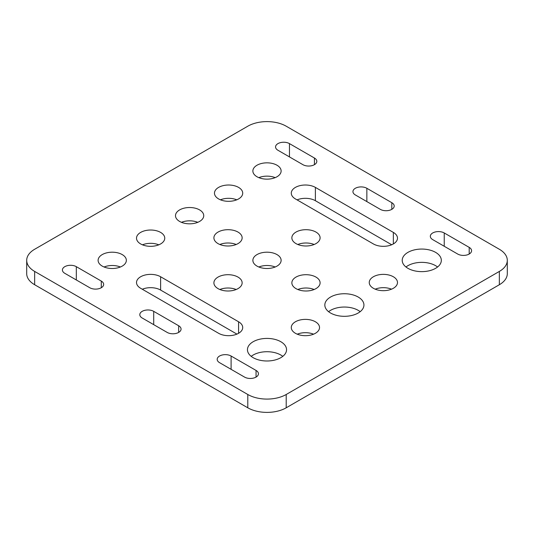 <?xml version="1.0" encoding="UTF-8"?>
<svg xmlns="http://www.w3.org/2000/svg" width="534" height="534" viewBox="0 0 534 534"><rect width="100%" height="100%" fill="white"/><g stroke="black" fill="none" stroke-linecap="round" stroke-linejoin="round"><path stroke-width="0.8" d="M160.621 232.41A14.124 8.15 0 0 0 145.228 230.641A14.124 8.15 0 0 0 136.517 238.177A14.124 8.15 0 0 0 140.649 243.938A14.124 8.15 0 0 0 156.041 245.707A14.124 8.15 0 0 0 164.759 238.177A14.124 8.15 0 0 0 160.621 232.41M158.798 244.826A14.124 8.15 0 0 0 142.471 244.826M280.824 341.72A19.551 11.287 0 0 0 259.517 339.277A19.551 11.287 0 0 0 247.449 349.703A19.551 11.287 0 0 0 253.176 357.687A19.551 11.287 0 0 0 274.483 360.13A19.551 11.287 0 0 0 286.551 349.703A19.551 11.287 0 0 0 280.824 341.72M282.8 356.358A19.551 11.287 0 0 0 280.824 355.023A19.551 11.287 0 0 0 251.2 356.358M393.351 276.759A14.124 8.15 0 0 0 377.959 274.99A14.124 8.15 0 0 0 369.241 282.519A14.124 8.15 0 0 0 373.379 288.287A14.124 8.15 0 0 0 388.772 290.055A14.124 8.15 0 0 0 397.483 282.519A14.124 8.15 0 0 0 393.351 276.759M391.529 289.174A14.124 8.15 0 0 0 375.202 289.174M238.578 187.401A14.124 8.15 0 0 0 223.192 185.632A14.124 8.15 0 0 0 214.474 193.168A14.124 8.15 0 0 0 218.613 198.928A14.124 8.15 0 0 0 233.999 200.697A14.124 8.15 0 0 0 242.716 193.168A14.124 8.15 0 0 0 238.578 187.401M236.762 199.816A14.124 8.15 0 0 0 220.429 199.816M435.597 252.368A19.551 11.287 0 0 0 414.284 249.919A19.551 11.287 0 0 0 402.215 260.345A19.551 11.287 0 0 0 407.943 268.328A19.551 11.287 0 0 0 429.249 270.778A19.551 11.287 0 0 0 441.324 260.345A19.551 11.287 0 0 0 435.597 252.368M437.566 267A19.551 11.287 0 0 0 435.597 265.672A19.551 11.287 0 0 0 405.974 267M315.387 321.768A14.124 8.15 0 0 0 300.001 319.999A14.124 8.15 0 0 0 291.284 327.529A14.124 8.15 0 0 0 295.422 333.296A14.124 8.15 0 0 0 310.808 335.065A14.124 8.15 0 0 0 319.526 327.529A14.124 8.15 0 0 0 315.387 321.768M313.571 334.184A14.124 8.15 0 0 0 297.238 334.184M199.603 209.909A14.124 8.15 0 0 0 184.21 208.14A14.124 8.15 0 0 0 175.492 215.669A14.124 8.15 0 0 0 179.631 221.436A14.124 8.15 0 0 0 195.017 223.205A14.124 8.15 0 0 0 203.734 215.669A14.124 8.15 0 0 0 199.603 209.909M197.78 222.324A14.124 8.15 0 0 0 181.453 222.324M358.207 297.044A19.551 11.287 0 0 0 336.901 294.594A19.551 11.287 0 0 0 324.832 305.027A19.551 11.287 0 0 0 330.559 313.011A19.551 11.287 0 0 0 351.866 315.454A19.551 11.287 0 0 0 363.934 305.027A19.551 11.287 0 0 0 358.207 297.044M360.183 311.676A19.551 11.287 0 0 0 358.207 310.347A19.551 11.287 0 0 0 328.59 311.676M122.213 254.584A14.124 8.15 0 0 0 106.827 252.816A14.124 8.15 0 0 0 98.109 260.345A14.124 8.15 0 0 0 102.248 266.112A14.124 8.15 0 0 0 117.634 267.881A14.124 8.15 0 0 0 126.351 260.345A14.124 8.15 0 0 0 122.213 254.584M120.397 267A14.124 8.15 0 0 0 104.063 267M276.986 165.226A14.124 8.15 0 0 0 261.593 163.457A14.124 8.15 0 0 0 252.876 170.993A14.124 8.15 0 0 0 257.014 176.761A14.124 8.15 0 0 0 272.407 178.523A14.124 8.15 0 0 0 281.124 170.993A14.124 8.15 0 0 0 276.986 165.226M275.164 177.642A14.124 8.15 0 0 0 258.836 177.642M238.004 277.086A14.124 8.15 0 0 0 222.618 275.324A14.124 8.15 0 0 0 213.9 282.853A14.124 8.15 0 0 0 218.032 288.62A14.124 8.15 0 0 0 233.425 290.383A14.124 8.15 0 0 0 242.142 282.853A14.124 8.15 0 0 0 238.004 277.086M236.182 289.508A14.124 8.15 0 0 0 219.854 289.508M315.968 277.086A14.124 8.15 0 0 0 300.575 275.324A14.124 8.15 0 0 0 291.858 282.853A14.124 8.15 0 0 0 295.996 288.62A14.124 8.15 0 0 0 311.382 290.383A14.124 8.15 0 0 0 320.1 282.853A14.124 8.15 0 0 0 315.968 277.086M314.146 289.508A14.124 8.15 0 0 0 297.818 289.508M315.968 232.076A14.124 8.15 0 0 0 300.575 230.314A14.124 8.15 0 0 0 291.858 237.844A14.124 8.15 0 0 0 295.996 243.611A14.124 8.15 0 0 0 311.382 245.373A14.124 8.15 0 0 0 320.1 237.844A14.124 8.15 0 0 0 315.968 232.076M314.146 244.492A14.124 8.15 0 0 0 297.818 244.492M238.004 232.076A14.124 8.15 0 0 0 222.618 230.314A14.124 8.15 0 0 0 213.9 237.844A14.124 8.15 0 0 0 218.032 243.611A14.124 8.15 0 0 0 233.425 245.373A14.124 8.15 0 0 0 242.142 237.844A14.124 8.15 0 0 0 238.004 232.076M236.182 244.492A14.124 8.15 0 0 0 219.854 244.492M276.986 254.584A14.124 8.15 0 0 0 261.593 252.816A14.124 8.15 0 0 0 252.876 260.345A14.124 8.15 0 0 0 257.014 266.112A14.124 8.15 0 0 0 272.407 267.881A14.124 8.15 0 0 0 281.124 260.345A14.124 8.15 0 0 0 276.986 254.584M275.164 267A14.124 8.15 0 0 0 258.836 267M499.343 249.265L286.204 126.204A27.154 15.68 0 0 0 247.796 126.204L34.657 249.265A27.154 15.68 0 0 0 26.7 260.345A27.154 15.68 0 0 0 34.657 271.432L247.796 394.493A27.154 15.68 0 0 0 286.204 394.493L499.343 271.432A27.154 15.68 0 0 0 507.3 260.345A27.154 15.68 0 0 0 499.343 249.265M286.204 394.493L286.204 407.796L499.343 284.735L499.343 271.432M34.657 271.432L34.657 284.735L247.796 407.796L247.796 394.493M236.922 334.117L160.621 290.062A14.124 8.15 0 0 0 142.304 289.241M391.696 244.759L315.387 200.704A14.124 8.15 0 0 0 297.078 199.883M34.657 284.735A27.154 15.68 180 0 1 26.7 273.655L26.7 260.345M507.3 260.345L507.3 273.655A27.154 15.68 180 0 1 499.343 284.735M286.204 407.796A27.154 15.68 180 0 1 247.796 407.796M244.532 377.084A8.143 4.706 0 0 0 253.41 378.105A8.143 4.706 0 0 0 258.443 373.76A8.143 4.706 0 0 0 256.053 370.436L231.095 356.024A8.143 4.706 0 0 0 222.211 355.003A8.143 4.706 0 0 0 217.184 359.349A8.143 4.706 0 0 0 219.567 362.673L244.532 377.084M76.322 266.666A8.143 4.706 0 0 0 67.444 265.645A8.143 4.706 0 0 0 62.418 269.99A8.143 4.706 0 0 0 64.801 273.321L89.765 287.733A8.143 4.706 0 0 0 98.643 288.754A8.143 4.706 0 0 0 103.669 284.408A8.143 4.706 0 0 0 101.286 281.078L76.322 266.666L76.322 279.97M289.468 143.613A8.143 4.706 0 0 0 280.59 142.591A8.143 4.706 0 0 0 275.557 146.937A8.143 4.706 0 0 0 277.947 150.261L302.905 164.672A8.143 4.706 0 0 0 311.789 165.694A8.143 4.706 0 0 0 316.816 161.348A8.143 4.706 0 0 0 314.433 158.024L289.468 143.613L289.468 156.916M380.295 209.348A8.143 4.706 0 0 0 389.173 210.369A8.143 4.706 0 0 0 394.199 206.024A8.143 4.706 0 0 0 391.816 202.7L366.851 188.288A8.143 4.706 0 0 0 357.974 187.267A8.143 4.706 0 0 0 352.941 191.613A8.143 4.706 0 0 0 355.33 194.937L380.295 209.348M457.678 254.03A8.143 4.706 0 0 0 466.556 255.052A8.143 4.706 0 0 0 471.582 250.706A8.143 4.706 0 0 0 469.199 247.376L444.235 232.964A8.143 4.706 0 0 0 435.357 231.943A8.143 4.706 0 0 0 430.331 236.288A8.143 4.706 0 0 0 432.714 239.619L457.678 254.03M167.149 332.408A8.143 4.706 0 0 0 176.026 333.43A8.143 4.706 0 0 0 181.059 329.084A8.143 4.706 0 0 0 178.67 325.76L153.705 311.342A8.143 4.706 0 0 0 144.827 310.327A8.143 4.706 0 0 0 139.801 314.673A8.143 4.706 0 0 0 142.184 317.997L167.149 332.408M218.613 333.296A14.124 8.15 0 0 0 233.999 335.065A14.124 8.15 0 0 0 242.716 327.529A14.124 8.15 0 0 0 238.578 321.768L160.621 276.759A14.124 8.15 0 0 0 145.228 274.99A14.124 8.15 0 0 0 136.517 282.519A14.124 8.15 0 0 0 140.649 288.287L218.613 333.296M373.379 243.938A14.124 8.15 0 0 0 388.772 245.707A14.124 8.15 0 0 0 397.483 238.177A14.124 8.15 0 0 0 393.351 232.41L315.387 187.401A14.124 8.15 0 0 0 300.001 185.632A14.124 8.15 0 0 0 291.284 193.168A14.124 8.15 0 0 0 295.422 198.928L373.379 243.938M393.351 243.938L393.351 232.41M315.387 200.704L315.387 187.401M238.578 333.296L238.578 321.768M160.621 290.062L160.621 276.759M178.67 332.408L178.67 325.76M153.705 324.645L153.705 311.342M469.199 254.03L469.199 247.376M444.235 246.267L444.235 232.964M391.816 209.348L391.816 202.7M366.851 201.592L366.851 188.288M314.433 164.672L314.433 158.024M101.286 287.733L101.286 281.078M256.053 377.084L256.053 370.436M231.095 369.328L231.095 356.024"/></g></svg>

